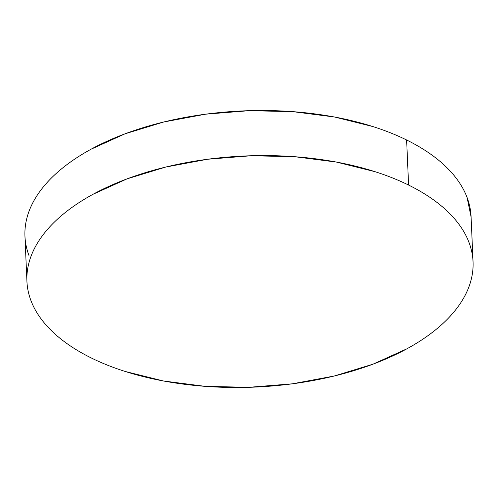 <?xml version="1.0" encoding="UTF-8"?>
<svg xmlns="http://www.w3.org/2000/svg" width="498" height="498" viewBox="0 0 498 498"><rect width="100%" height="100%" fill="white"/><g stroke="black" fill="none" stroke-linecap="round" stroke-linejoin="round"><path stroke-width="0.75" d="M473.044 261.799L471.077 216.723A223.272 115.661 177.5 0 0 406.623 139.994A223.272 115.661 177.5 0 0 160.854 122.701A223.272 115.661 177.5 0 0 24.956 236.201L26.923 281.277A223.272 115.661 -2.5 0 1 162.821 167.77A223.272 115.661 -2.5 0 1 408.59 185.063L406.623 139.994L408.59 185.063A223.272 115.661 -2.5 0 1 473.044 261.799A223.272 115.661 -2.5 0 1 337.146 375.299A223.272 115.661 -2.5 0 1 91.377 358.006A223.272 115.661 -2.5 0 1 26.923 281.277M91.377 358.006C101.685 363.079 112.903 367.549 125.042 371.421L163.506 380.995L205.294 386.361L248.801 387.313L292.351 383.821L334.27 376.009L372.952 364.187L406.916 348.799C417.324 343.122 426.637 337.003 434.841 330.448C443.046 323.887 449.987 317.014 455.664 309.831C461.341 302.641 465.649 295.277 468.581 287.738C471.519 280.2 473.019 272.63 473.1 265.029C473.181 257.422 471.824 249.934 469.041 242.563C466.265 235.193 462.107 228.078 456.573 221.218C451.032 214.358 444.228 207.884 436.155 201.802C428.081 195.714 418.893 190.136 408.59 185.063C398.282 179.99 387.064 175.52 374.926 171.654L336.461 162.08L294.673 156.708L251.166 155.756L207.616 159.248L165.697 167.06L127.015 178.882L93.058 194.27C82.643 199.947 73.331 206.066 65.126 212.621C56.921 219.182 49.981 226.055 44.303 233.245C38.626 240.428 34.318 247.792 31.386 255.331C28.454 262.869 26.948 270.445 26.867 278.046C26.792 285.647 28.143 293.135 30.926 300.506C33.708 307.882 37.867 314.997 43.401 321.857C48.935 328.717 55.739 335.185 63.812 341.273C71.886 347.355 81.074 352.933 91.377 358.006M471.089 216.979L467.074 197.494C464.292 190.118 460.133 183.003 454.599 176.143C449.065 169.283 442.261 162.815 434.188 156.727C426.114 150.645 416.926 145.067 406.623 139.994C396.315 134.921 385.097 130.451 372.958 126.579L334.494 117.005L292.706 111.639L249.199 110.687L205.649 114.179L163.73 121.991L125.048 133.813L91.084 149.201C80.676 154.878 71.363 160.997 63.159 167.552C54.954 174.113 48.013 180.986 42.336 188.169C36.659 195.359 32.351 202.723 29.419 210.262C26.481 217.8 24.981 225.37 24.9 232.971C24.819 240.578 26.176 248.066 28.959 255.437"/></g></svg>
